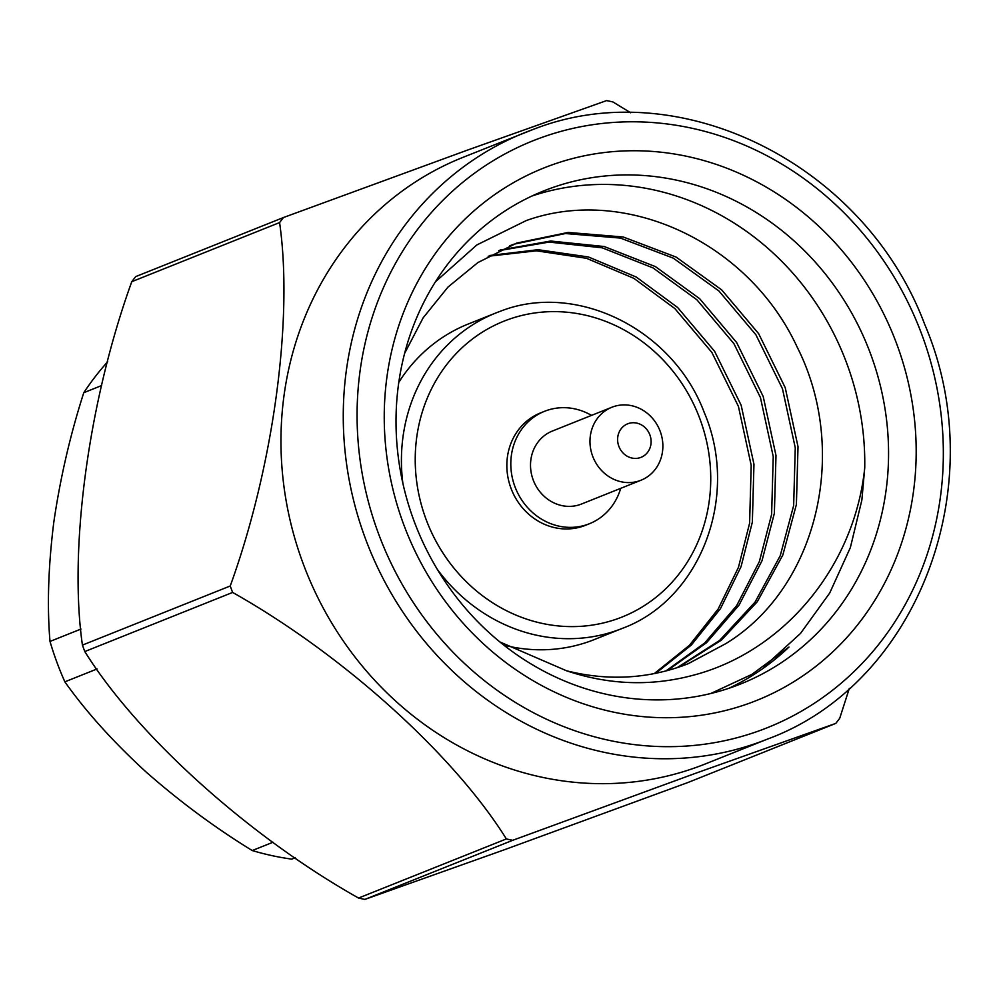 <?xml version="1.0" encoding="UTF-8"?>
<svg xmlns="http://www.w3.org/2000/svg" width="1000" height="1000" viewBox="0 0 1000 1000"><rect width="100%" height="100%" fill="white"/><g stroke="black" fill="none" stroke-linecap="round" stroke-linejoin="round"><path stroke-width="1.5" d="M639.987 480.613A39.288 35.975 -111.8 0 1 592.8 456.55A39.288 35.975 -111.8 0 1 611.838 407.262A39.288 35.975 -111.8 0 1 612.863 406.875A39.288 35.975 -111.8 0 1 660.05 430.95A39.288 35.975 -111.8 0 1 641.012 480.225A39.288 35.975 -111.8 0 1 639.987 480.613M611.838 407.262L552.362 431.05A39.288 35.975 68.2 0 0 533.337 480.325A39.288 35.975 68.2 0 0 580.525 504.4A39.288 35.975 68.2 0 0 581.538 504.012L641.012 480.225M628.125 423.638A18.05 16.525 68.2 0 0 618.812 446.2A18.05 16.525 68.2 0 0 640.588 457.512A18.05 16.525 68.2 0 0 649.9 434.95A18.05 16.525 68.2 0 0 628.125 423.638M591.512 415.387A60.525 55.412 68.2 0 0 546.062 410.725A60.525 55.412 68.2 0 0 544.487 411.325A60.525 55.412 68.2 0 0 515.163 487.25A60.525 55.412 68.2 0 0 587.85 524.325A60.525 55.412 68.2 0 0 589.425 523.725A60.525 55.412 68.2 0 0 620.688 488.35M544.487 411.325L540.513 412.912A60.525 55.412 68.2 0 0 511.2 488.825A60.525 55.412 68.2 0 0 583.888 525.913A60.525 55.412 68.2 0 0 585.462 525.312L589.425 523.725M402.863 483.25A169.9 155.562 -111.8 0 1 495.95 312.938L468.188 324.038A169.9 155.562 68.2 0 0 398.787 382.362M505.8 645.625A169.9 155.562 68.2 0 0 589.938 641.237A169.9 155.562 68.2 0 0 594.35 639.55L622.1 628.45A169.9 155.562 -111.8 0 1 617.688 630.138A169.9 155.562 -111.8 0 1 437.25 569.275M551.225 165.175A286.712 262.512 -111.8 0 1 897.075 344.9A286.712 262.512 -111.8 0 1 749.212 703.288A286.712 262.512 -111.8 0 1 403.35 523.562A286.712 262.512 -111.8 0 1 551.225 165.175M733.95 686.525A265.475 243.062 68.2 0 0 740.85 683.9A265.475 243.062 68.2 0 0 869.45 350.913A265.475 243.062 68.2 0 0 550.625 188.287A265.475 243.062 68.2 0 0 543.725 190.912A265.475 243.062 68.2 0 0 415.125 523.888A265.475 243.062 68.2 0 0 733.95 686.525M531.962 196.012A265.475 243.062 68.2 0 1 864.725 467.912C854.587 566.538 783.713 652.412 691.6 675.662C650.238 686.425 608.575 684.8 566.6 670.8C606.4 680.75 645.075 679.087 682.625 665.8L688.525 663.55L725.55 643.775C818.225 587.55 849.538 450.163 797.038 346.838C748.3 241.612 624.862 185.113 526.25 220.575L476.875 244.925L435.462 281.775M728.812 688.312A265.475 243.062 68.2 0 0 788.962 647.062L751.9 674.375L710.675 693.538M767.513 739.075C917.788 683.9 993.5 485.2 924.7 324.363C864.663 164.025 679.338 72.013 533.538 129.3L462.688 157.475A326.6 299.037 68.2 0 0 304.475 567.137A326.6 299.037 68.2 0 0 696.712 767.225A326.6 299.037 68.2 0 0 705.212 763.988L767.513 739.075A326.6 299.037 -111.8 0 1 759.013 742.312A326.6 299.037 -111.8 0 1 366.775 542.225A326.6 299.037 -111.8 0 1 524.987 132.562A326.6 299.037 -111.8 0 1 533.488 129.325M849.35 688.312L839.712 718.325A381.213 349.038 -111.8 0 1 835.775 723.4L696.188 773.062L512.675 840.312A381.213 349.038 -111.8 0 1 506.362 838.938C453.925 754.737 342.6 654.312 232.613 592.438A381.213 349.038 -111.8 0 1 230.238 585.988C273.263 467.25 293.5 319.225 279.587 222.575A381.213 349.038 -111.8 0 1 283.525 217.5L467.038 150.262L606.625 100.588A381.213 349.038 -111.8 0 1 612.925 101.95L630.675 112.762M283.525 217.5L135.712 276.6A381.213 349.038 68.2 0 0 131.775 281.688C88.75 400.412 68.513 548.45 82.425 645.1A381.213 349.038 68.2 0 0 84.8 651.55C137.238 735.738 248.562 836.175 358.55 898.05A381.213 349.038 68.2 0 0 364.862 899.412L504.438 849.737L687.962 782.5L835.775 723.4M864.725 467.912L861.875 500.012L850.35 547.612L829.7 593.038L800.5 633.438L764.338 666.438M295.238 857.75L291.762 859.137A294.9 270.012 -111.8 0 1 252.237 850.55C215.025 827.738 179.438 801.363 145.45 771.425C112.625 741.237 85.763 711.363 64.862 681.838A294.9 270.012 -111.8 0 1 50 641.438C47.013 606.237 48.275 566.525 53.788 522.3C60.287 477.875 70.287 434.675 83.775 392.7A294.9 270.012 -111.8 0 1 107.7 361.712M273.025 842.237L252.237 850.55M64.862 681.838L97.062 668.962M80.988 629.05L50 641.438M83.775 392.7L101.65 385.55M566.6 670.8L499.875 641.95M404.625 353.338L423.137 317.838L448 287.05L477.875 262.575L516.712 243.088L568.188 232.438L623.188 236.988L676.075 257.062L721.65 289.85L758.65 333.675L785.225 387.675L798.012 446.675L796.4 504.475L782.85 554.975L757.325 601.675L721.425 640.125L678.525 667.225M500.037 250.05L550.65 241.025L604.175 246.513L655.425 266.613L699.625 298.65L736.625 342.488L763.2 396.488L775.987 455.475L774.375 513.288L761.988 560.8L738.988 605.2L706.525 642.75L667.262 670.625M489.462 255.525L538.038 249.7L588.425 256.962L636.237 277.025L677.6 307.462L714.6 351.3L741.175 405.3L753.962 464.288L752.35 522.1L741.062 566.625L720.462 608.65L691.338 645.05L655.725 673.337M725.55 643.775L688.088 663.725M509.538 245.85L513.962 244.188L565.438 233.538L620.438 238.088L673.325 258.163L718.888 290.95L755.9 334.775L782.475 388.787L795.263 447.775L793.65 505.575L780.238 555.7L755.05 602.112L719.575 640.462L677.138 667.688M498.7 250.7L549.075 242.087L602.212 247.812L653.025 267.913L696.862 299.75L733.875 343.587L760.45 397.587L773.238 456.587L771.625 514.388L759.375 561.525L736.675 605.638L704.65 643.05L665.837 671M488.15 256.262L536.462 250.825L586.45 258.288L633.837 278.325L674.837 308.562L711.85 352.4L738.425 406.4L751.2 465.387L749.6 523.2L738.45 567.35L718.125 609.075L689.425 645.312L654.25 673.625M364.862 899.412L512.675 840.312M84.8 651.55L232.613 592.438M506.362 838.938L358.55 898.05M131.775 281.688L279.587 222.575M230.238 585.988L82.425 645.1M541.112 137.7A315.988 289.312 68.2 0 0 378.137 532.688A315.988 289.312 68.2 0 0 759.312 730.763A315.988 289.312 68.2 0 0 922.288 335.788A315.988 289.312 68.2 0 0 541.112 137.7M508 319.637A159.288 145.838 68.2 0 0 425.838 518.737A159.288 145.838 68.2 0 0 617.987 618.587A159.288 145.838 68.2 0 0 700.138 419.487A159.288 145.838 68.2 0 0 508 319.637M622.1 628.45C700.013 599.975 740.225 496.75 704.275 412.55C672.825 328.675 575.925 281.45 500.412 311.238L495.95 312.938A169.9 155.562 -111.8 0 1 500.363 311.262"/></g></svg>
